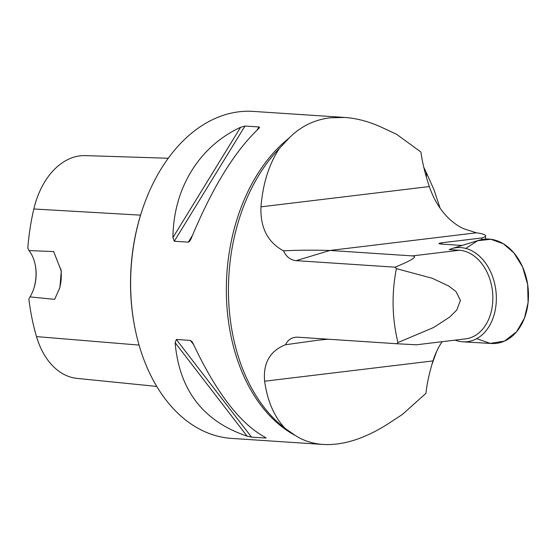 <?xml version="1.0" encoding="UTF-8"?>
<svg xmlns="http://www.w3.org/2000/svg" width="556" height="556" viewBox="0 0 556 556"><rect width="100%" height="100%" fill="white"/><g stroke="black" fill="none" stroke-linecap="round" stroke-linejoin="round"><path stroke-width="0.83" d="M395.024 267.179L296.133 260.639C290.475 260.069 286.264 256.803 283.511 250.839C297.133 250.117 312.625 249.991 329.986 250.457L412.406 255.906C418.036 256.372 412.239 260.132 395.024 267.179L396.386 268.624C391.514 293.554 392.036 318.192 397.936 342.552L396.63 343.733L416.388 344.796L465.594 338.868A44.57 32.387 -96.9 0 0 492.699 293.756A44.57 32.387 -96.9 0 0 459.332 250.249L449.158 249.575M462.078 245.46L442.361 244.153A10.488 0.973 178.8 0 1 439.025 243.514A10.488 0.973 178.8 0 1 441.846 242.784L481.781 237.975A68.624 6.387 -1.2 0 0 485.562 235.793A68.624 6.387 -1.2 0 0 476.402 232.804L463.697 228.738A72.099 52.389 83.1 0 1 429.336 186.552L429.295 186.413C425.138 174.014 422.345 162.547 420.906 152.003L396.637 134.323L381.103 127.06C368.628 121.458 356.493 118.254 344.713 117.448L253.258 111.402A163.86 111.541 -86.2 0 0 239.024 111.791A163.86 111.541 -86.2 0 0 143.01 207.659A163.86 111.541 -86.2 0 0 135.025 328.464A163.86 111.541 -86.2 0 0 231.63 438.406L323.085 444.452C312.653 443.737 303.368 440.72 295.215 435.404L285.256 428.509C274.344 417.104 267.464 401.342 264.621 381.214L432.992 360.913A72.099 52.389 83.1 0 1 442.159 341.69M397.936 342.552L433.569 327.526L449.748 317.017L456.761 310.06L460.437 300.372L456.024 291.594L448.713 285.993L432.276 278.292L396.386 268.624M323.085 444.452C342.878 445.565 364.291 438.844 387.33 424.304L402.502 414.373L425.965 393.287C426.973 383.668 429.301 372.916 432.95 361.046L432.992 360.913M328.255 339.216L317.844 340.202L285.478 344.755C269.973 350.912 263.016 363.068 264.621 381.214M285.478 344.755C288.008 339.563 292.095 337.047 297.731 337.193L396.63 343.733M344.713 117.448L330.055 117.809C314.029 119.825 300.337 126.608 288.995 138.166L279.39 148.459C269.041 164.055 262.898 183.515 260.966 206.846C260.18 227.619 267.7 242.284 283.511 250.839M279.39 148.459A164.84 112.215 93.8 0 0 274.045 418.689A164.84 112.215 93.8 0 0 285.256 428.509M440.088 208.139L433.993 189.735L426.306 172.562L426.403 177.204M258.992 126.956L259.548 127.512L258.742 128.505C234.514 151.482 211.961 188.241 191.076 238.767L189.554 241.457L188.303 242.159L174.299 241.234L172.93 237.572C173.416 188.366 199.117 146.471 240.588 127.303L244.987 126.031L258.992 126.956L257.129 129.993M190.36 340.411L191.945 341.586L193.28 343.893C216.242 392.647 240.213 423.797 265.205 437.329L265.511 438.038L251.507 437.106L247.059 436.126C203.246 421.351 179.268 390.208 175.133 342.691L176.363 339.487L190.36 340.411L193.641 344.671M266.053 437.857L265.511 438.038L264.816 437.134M436.662 351.35L431.699 365.222M423.769 167.231L426.306 172.562M481.816 239.546L481.781 237.975M156.757 386.42L77.145 378.407A74.205 50.513 93.8 0 1 36.508 336.602A179.074 121.903 93.8 0 1 28.87 299.114L30.003 296.89L54.641 299.357L59.916 287.515L61.278 270.946L53.64 251.569L29.03 250.582L27.8 248.108A179.074 121.903 93.8 0 1 33.833 208.98L140.571 215.144M135.025 328.464L134.872 327.727A161.893 110.206 -86.2 0 1 142.767 208.368L143.01 207.659M35.181 264.559A34.736 23.644 -86.2 0 1 33.534 289.433M168.239 158.251L85.374 155.617A74.205 50.513 93.8 0 0 33.833 208.98M59.304 289.203A32.769 22.309 93.8 0 0 60.806 268.889M30.003 296.89A32.769 22.309 93.8 0 0 33.652 289.085A32.769 22.309 93.8 0 0 35.25 264.927A32.769 22.309 93.8 0 0 29.03 250.582M462.926 341.829L491.441 343.49A52.438 38.1 -96.9 0 0 524.454 318.115A52.438 38.1 -96.9 0 0 519.415 260.722A52.438 38.1 -96.9 0 0 478.994 240.255L451.694 248.65A47.323 34.389 83.1 0 1 488.175 267.123A47.323 34.389 83.1 0 1 492.72 318.922A47.323 34.389 83.1 0 1 486.903 329.632A47.323 34.389 83.1 0 1 462.926 341.829A47.323 34.389 83.1 0 1 455.044 340.14M449.165 249.575A47.323 34.389 83.1 0 1 451.694 248.65M476.7 338.673L490.197 343.393L504.466 341.113L516.559 331.807L524.454 318.115L528.096 302.54L527.644 284.45L522.55 266.859L513.841 252.82L503.361 243.764L490.865 239.268L477.555 240.741L465.824 248.435M412.406 255.906L459.332 250.249M296.133 260.639L329.986 250.457L476.402 232.804M288.995 138.166A163.86 111.541 93.8 0 0 226.389 294.708A163.86 111.541 93.8 0 0 295.215 435.404M441.846 242.784L441.874 244.119M36.508 336.602L139.076 345.095M240.588 127.303L172.93 237.572M244.987 126.031L174.299 241.234M192.459 235.39L188.303 242.159M176.363 339.487L251.507 437.106M175.133 342.691L247.059 436.126M260.966 206.846L429.336 186.552M286.875 429.656L287.549 430.129M485.631 239.066L485.562 235.793"/></g></svg>
